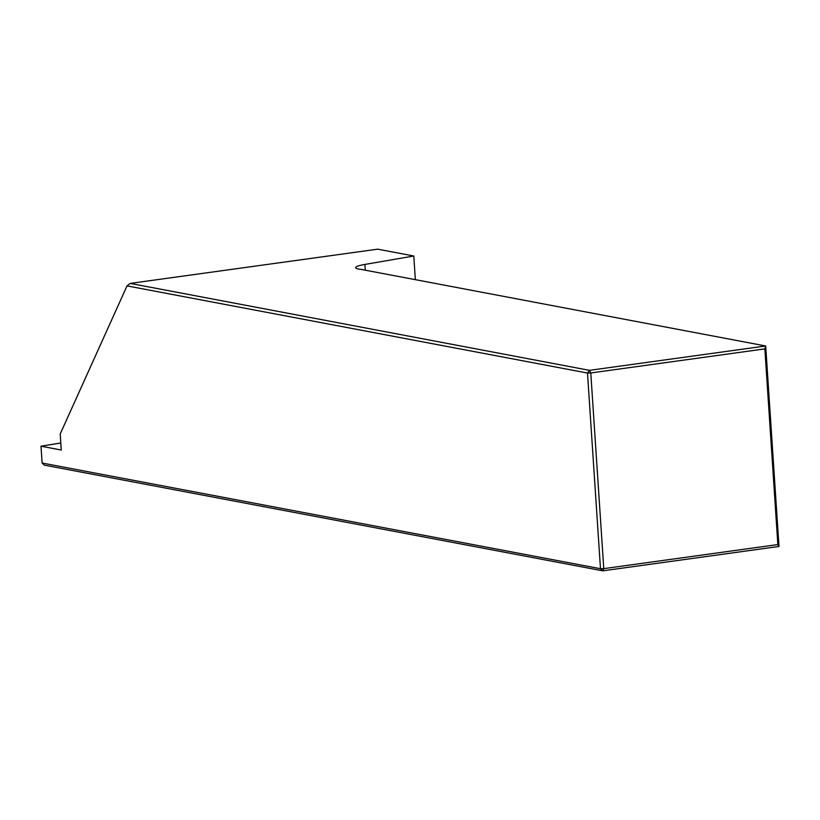 <?xml version="1.0" encoding="UTF-8"?>
<svg xmlns="http://www.w3.org/2000/svg" width="820" height="820" viewBox="0 0 820 820"><rect width="100%" height="100%" fill="white"/><g stroke="black" fill="none" stroke-linecap="round" stroke-linejoin="round"><path stroke-width="1.23" d="M60.793 443.005L41 446.193L42.117 463.033L600.486 568.721L602.792 570.833L44.28 465.124L42.117 463.033M415.351 279.671L413.782 256.004L377.702 249.167L130.154 283.412L589.467 370.343L590.779 372.967L587.489 373.049L589.467 370.343L765.685 345.978L779 546.458L602.792 570.833L603.776 568.639L777.852 544.562L764.855 348.889L590.779 372.967L603.776 568.639L600.486 568.721L587.489 373.049L127.018 285.893L60.198 433.995L61.264 450.036L41 446.193M130.154 283.412L127.018 285.893M413.782 256.004L364.91 264.43A24.333 3.3 -3.8 0 0 355.634 267.668A24.333 3.3 -3.8 0 0 360.841 269.349L765.685 345.978L764.855 348.889M777.852 544.562L779 546.458M365.289 270.19L364.91 264.43"/></g></svg>
